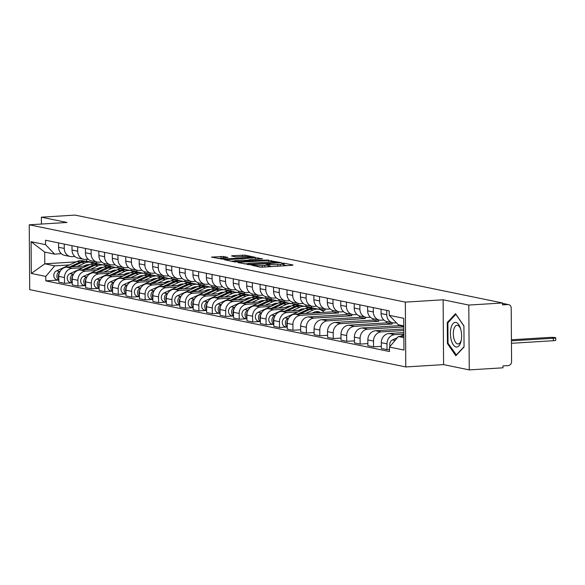 <?xml version="1.0" encoding="UTF-8"?>
<svg xmlns="http://www.w3.org/2000/svg" width="585" height="585" viewBox="0 0 585 585"><rect width="100%" height="100%" fill="white"/><g stroke="black" fill="none" stroke-linecap="round" stroke-linejoin="round"><path stroke-width="0.88" d="M251.36 265.042L259.777 267.082L262.285 267.155L292.229 265.305L293.041 265.027L284.061 263.184L281.59 263.265L282.891 263.564A5.974 0.643 -0.4 0 1 283.542 263.85A5.974 0.643 -0.4 0 1 280.273 264.449L277.78 264.603A5.974 0.643 -0.4 0 1 269.751 264.376L266.833 264.091L266.116 264.223L267.425 264.522A5.974 0.643 -0.4 0 1 268.069 264.808A5.974 0.643 -0.4 0 1 264.808 265.407L262.314 265.561A5.974 0.643 -0.4 0 1 254.285 265.334L251.36 265.042M223.433 256.479L211.507 257.115L224.194 259.323L255.155 257.29L244.976 255.148L232.318 255.703L231.499 255.981L235.77 256.859L243.316 256.618A4.994 0.541 -0.4 0 1 250.57 257.049A4.994 0.541 -0.4 0 1 247.835 257.546L228.121 258.767A4.994 0.541 -0.4 0 1 220.874 258.336A4.994 0.541 -0.4 0 1 223.602 257.839L227.909 257.444L223.433 256.479L223.441 257.846M443.13 299.791L443.584 364.616L469.25 369.895L468.797 305.07L443.13 299.791L405.339 302.123L29.25 224.801L67.041 222.468L41.374 217.189L75.099 215.105L502.522 302.979L502.537 304.873L507.787 304.551L502.53 303.469M468.797 305.07L502.522 302.979M238.819 262.329L238 262.606L250.49 264.734L281.451 262.694L268.764 260.479L238.819 262.329L238.826 262.775M234.834 261.956L224.655 259.813L255.616 257.78L262.599 258.819L249.429 259.755L248.618 260.033L251.448 260.61L268.5 260.018L234.834 261.956M469.25 369.895L502.976 367.811L502.961 365.917L508.219 365.596A3.802 3.371 101.6 0 0 511.582 361.603L511.21 308.12A3.802 3.371 101.6 0 0 508.584 304.602A3.802 3.371 101.6 0 0 507.787 304.551M443.584 364.616L405.785 366.949L29.703 289.633L29.25 224.801M41.374 217.189L41.418 224.055M396.44 322.84L394.626 322.949A8.746 7.751 -78.4 0 1 392.806 322.818A8.746 7.751 -78.4 0 1 386.765 314.737L386.736 310.379M403.825 332.58L389.018 333.501A8.746 7.751 101.6 0 0 381.288 342.671L386.97 343.841A8.746 7.751 -78.4 0 1 394.707 334.664L403.84 334.101M386.97 343.841L387.014 349.603L389.493 349.45M381.054 309.209L381.084 313.567A8.746 7.751 101.6 0 0 387.116 321.655L392.806 322.818M381.288 342.671L381.325 348.441L387.014 349.603M383.87 320.017L381.186 320.185A8.746 7.751 -78.4 0 1 379.365 320.061A8.746 7.751 -78.4 0 1 373.332 311.973L373.296 307.615M381.31 346.364L373.574 346.846L373.53 341.077A8.746 7.751 -78.4 0 1 381.266 331.907L403.811 330.51M367.614 306.445L367.643 310.803A8.746 7.751 101.6 0 0 373.676 318.891L379.365 320.061M403.804 328.989L375.585 330.737A8.746 7.751 101.6 0 0 367.848 339.914L367.885 345.676L373.574 346.846M370.437 317.26L367.746 317.421A8.746 7.751 -78.4 0 1 365.925 317.297A8.746 7.751 -78.4 0 1 359.892 309.209L359.863 304.851M367.87 343.6L360.133 344.082L360.097 338.32A8.746 7.751 -78.4 0 1 367.833 329.143L403.789 326.92M354.174 303.688L354.21 308.039A8.746 7.751 101.6 0 0 360.243 316.127L365.925 317.297M399.935 325.128L399.935 325.64L362.144 327.973A8.746 7.751 101.6 0 0 354.408 337.15L354.452 342.912L360.133 344.082M356.996 314.496L354.313 314.664A8.746 7.751 -78.4 0 1 352.492 314.533A8.746 7.751 -78.4 0 1 346.452 306.452L346.422 302.094M354.437 340.843L346.7 341.318L346.656 335.556A8.746 7.751 -78.4 0 1 354.393 326.379L392.184 324.046L392.177 322.693M340.741 300.924L340.77 305.282A8.746 7.751 101.6 0 0 346.803 313.363L352.492 314.533M386.488 321.494L386.502 322.876L348.704 325.209A8.746 7.751 101.6 0 0 340.975 334.386L341.011 340.148L346.7 341.318M343.556 311.732L340.872 311.9A8.746 7.751 -78.4 0 1 339.051 311.768A8.746 7.751 -78.4 0 1 333.019 303.688L332.989 299.33M340.996 338.079L333.26 338.554L333.216 332.792A8.746 7.751 -78.4 0 1 340.953 323.615L378.744 321.282L378.736 319.929M327.3 298.16L327.329 302.518A8.746 7.751 101.6 0 0 333.362 310.598L339.051 311.768M373.055 318.73L373.062 320.112L335.271 322.445A8.746 7.751 101.6 0 0 327.534 331.622L327.578 337.384L333.26 338.554M330.123 308.968L327.432 309.136A8.746 7.751 -78.4 0 1 325.611 309.004A8.746 7.751 -78.4 0 1 319.578 300.924L319.549 296.566M327.563 335.315L319.82 335.79L319.783 330.028A8.746 7.751 -78.4 0 1 327.52 320.851L365.311 318.518L365.303 317.165M313.86 295.396L313.896 299.754A8.746 7.751 101.6 0 0 319.929 307.842L325.611 309.004M359.614 315.966L359.621 317.348L321.83 319.688A8.746 7.751 101.6 0 0 314.094 328.858L314.138 334.627L319.82 335.79M316.682 306.204L313.999 306.372A8.746 7.751 -78.4 0 1 312.178 306.248A8.746 7.751 -78.4 0 1 306.138 298.16L306.109 293.802M314.123 332.551L306.386 333.033L306.343 327.264A8.746 7.751 -78.4 0 1 314.079 318.094L351.87 315.754L351.863 314.401M300.427 292.632L300.456 296.99A8.746 7.751 101.6 0 0 306.489 305.077L312.178 306.248M346.174 313.202L346.188 314.584L308.397 316.924A8.746 7.751 101.6 0 0 300.661 326.101L300.697 331.863L306.386 333.033M303.249 303.447L300.558 303.608A8.746 7.751 -78.4 0 1 298.738 303.483A8.746 7.751 -78.4 0 1 292.705 295.396L292.675 291.037M300.683 329.786L292.946 330.269L292.909 324.507A8.746 7.751 -78.4 0 1 300.639 315.33L338.437 312.99L338.423 311.644M286.986 289.875L287.016 294.226A8.746 7.751 101.6 0 0 293.056 302.313L298.738 303.483M332.741 310.445L332.748 311.827L294.957 314.16A8.746 7.751 101.6 0 0 287.22 323.337L287.264 329.099L292.946 330.269M289.809 300.683L287.118 300.851A8.746 7.751 -78.4 0 1 285.297 300.719A8.746 7.751 -78.4 0 1 279.264 292.632L279.235 288.281M321.838 310.423L324.997 310.233L324.989 308.88M286.665 327.066L279.506 327.505L279.469 321.743A8.746 7.751 -78.4 0 1 287.206 312.565L297.897 311.907M273.546 287.111L273.583 291.469A8.746 7.751 101.6 0 0 279.615 299.549L285.297 300.719M300.953 309.304A8.936 7.919 -78.4 0 1 301.706 310.152L281.517 311.395A8.746 7.751 101.6 0 0 273.78 320.573L273.824 326.335L279.506 327.505M319.3 307.681L319.308 309.063L318.174 309.129M276.369 297.919L273.685 298.087A8.746 7.751 -78.4 0 1 271.864 297.955A8.746 7.751 -78.4 0 1 265.824 289.875L265.795 285.517M310.138 307.556L311.556 307.469L311.549 306.116M273.224 324.302L266.073 324.741L266.029 318.979A8.746 7.751 -78.4 0 1 273.765 309.801L284.456 309.143M260.113 284.347L260.142 288.705A8.746 7.751 101.6 0 0 266.175 296.785L271.864 297.955M288.288 307.388L268.084 308.631A8.746 7.751 101.6 0 0 260.347 317.809L260.383 323.571L266.073 324.741M305.86 304.917L305.875 306.299L304.741 306.372M262.936 295.154L260.245 295.323A8.746 7.751 -78.4 0 1 258.424 295.191A8.746 7.751 -78.4 0 1 252.391 287.111L252.362 282.752M296.697 304.792L298.123 304.705L298.109 303.352M259.784 321.538L252.632 321.977L252.596 316.214A8.746 7.751 -78.4 0 1 260.325 307.037L271.016 306.379M246.673 281.582L246.702 285.941A8.746 7.751 101.6 0 0 252.742 294.028L258.424 295.191M274.08 303.776A8.936 7.919 -78.4 0 1 274.826 304.624L254.643 305.875A8.746 7.751 101.6 0 0 246.907 315.044L246.95 320.814L252.632 321.977M292.427 302.152L292.434 303.535L291.301 303.608M249.495 292.39L246.811 292.558A8.746 7.751 -78.4 0 1 244.983 292.434A8.746 7.751 -78.4 0 1 238.951 284.347L238.921 279.988M283.264 302.028L284.683 301.94L284.676 300.588M246.351 318.774L239.192 319.22L239.155 313.45A8.746 7.751 -78.4 0 1 246.892 304.28L257.583 303.615M233.239 278.818L233.269 283.177A8.746 7.751 101.6 0 0 239.302 291.264L244.983 292.434M261.415 301.86L241.203 303.11A8.746 7.751 101.6 0 0 233.466 312.28L233.51 318.05L239.192 319.22M278.986 299.388L278.994 300.77L277.868 300.844M236.055 289.633L233.371 289.794A8.746 7.751 -78.4 0 1 231.55 289.67A8.746 7.751 -78.4 0 1 225.517 281.582L225.481 277.224M269.824 299.264L271.243 299.176L271.235 297.831M232.91 316.01L225.759 316.456L225.715 310.693A8.746 7.751 -78.4 0 1 233.452 301.516L244.142 300.851M219.799 276.061L219.828 280.412A8.746 7.751 101.6 0 0 225.861 288.5L231.55 289.67M247.199 298.255A8.936 7.919 -78.4 0 1 247.952 299.096L227.77 300.346A8.746 7.751 101.6 0 0 220.033 309.523L220.07 315.286L225.759 316.456M265.553 296.632L265.561 298.014L264.427 298.079M222.622 286.869L219.931 287.03A8.746 7.751 -78.4 0 1 218.11 286.906A8.746 7.751 -78.4 0 1 212.077 278.818L212.048 274.467M256.384 296.507L257.81 296.419L257.795 295.067M219.47 313.253L212.318 313.692L212.282 307.929A8.746 7.751 -78.4 0 1 220.011 298.752L230.702 298.094M206.359 273.297L206.388 277.656A8.746 7.751 101.6 0 0 212.428 285.736L218.11 286.906M234.541 296.332L214.329 297.582A8.746 7.751 101.6 0 0 206.593 306.759L206.637 312.522L212.318 313.692M252.113 293.867L252.12 295.249L250.987 295.315M209.181 284.105L206.498 284.273A8.746 7.751 -78.4 0 1 204.67 284.142A8.746 7.751 -78.4 0 1 198.637 276.061L198.608 271.703M242.951 293.743L244.369 293.655L244.362 292.303M206.037 310.489L198.885 310.927L198.841 305.165A8.746 7.751 -78.4 0 1 206.578 295.988L217.269 295.33M192.926 270.533L192.955 274.892A8.746 7.751 101.6 0 0 198.988 282.972L204.67 284.142M220.326 292.727A8.936 7.919 -78.4 0 1 221.079 293.575L200.889 294.818A8.746 7.751 101.6 0 0 193.16 303.995L193.196 309.757L198.885 310.927M238.673 291.103L238.687 292.485L237.554 292.551M195.741 281.341L193.057 281.509A8.746 7.751 -78.4 0 1 191.236 281.378A8.746 7.751 -78.4 0 1 185.204 273.297L185.167 268.939M229.51 290.979L230.929 290.891L230.921 289.538M192.597 307.725L185.445 308.163L185.401 302.401A8.746 7.751 -78.4 0 1 193.138 293.224L203.829 292.566M179.485 267.769L179.515 272.127A8.746 7.751 101.6 0 0 185.547 280.215L191.236 281.378M207.66 290.811L187.456 292.054A8.746 7.751 101.6 0 0 179.719 301.231L179.756 307.001L185.445 308.163M225.24 288.339L225.247 289.721L224.113 289.794M182.308 278.577L179.617 278.745A8.746 7.751 -78.4 0 1 177.796 278.621A8.746 7.751 -78.4 0 1 171.763 270.533L171.734 266.175M216.07 288.215L217.496 288.127L217.481 286.774M179.156 304.961L172.005 305.407L171.968 299.637A8.746 7.751 -78.4 0 1 179.705 290.467L190.396 289.802M166.045 265.005L166.074 269.363A8.746 7.751 101.6 0 0 172.114 277.451L177.796 278.621M194.227 288.047L174.016 289.297A8.746 7.751 101.6 0 0 166.279 298.467L166.323 304.237L172.005 305.407M211.799 285.575L211.807 286.957L210.673 287.03M168.868 275.82L166.184 275.981A8.746 7.751 -78.4 0 1 164.363 275.857A8.746 7.751 -78.4 0 1 158.323 267.769L158.294 263.411M202.637 285.451L204.055 285.363L204.048 284.017M165.723 302.196L158.572 302.642L158.528 296.88A8.746 7.751 -78.4 0 1 166.264 287.703L176.955 287.038M152.612 262.248L152.641 266.599A8.746 7.751 101.6 0 0 158.674 274.687L164.363 275.857M180.787 285.283L160.575 286.533A8.746 7.751 101.6 0 0 152.846 295.71L152.882 301.472L158.572 302.642M198.359 282.818L198.373 284.2L197.24 284.266M155.427 273.056L152.743 273.217A8.746 7.751 -78.4 0 1 150.923 273.093A8.746 7.751 -78.4 0 1 144.89 265.005L144.853 260.654M189.196 282.694L190.615 282.606L190.608 281.253M152.283 299.44L145.131 299.878L145.087 294.116A8.746 7.751 -78.4 0 1 152.824 284.939L163.515 284.281M139.171 259.484L139.201 263.842A8.746 7.751 101.6 0 0 145.234 271.923L150.923 273.093M167.354 282.518L147.142 283.769A8.746 7.751 101.6 0 0 139.405 292.946L139.442 298.708L145.131 299.878M184.926 280.054L184.933 281.436L183.8 281.502M141.994 270.292L139.303 270.46A8.746 7.751 -78.4 0 1 137.482 270.328A8.746 7.751 -78.4 0 1 131.449 262.248L131.42 257.89M175.756 279.93L177.182 279.842L177.167 278.489M138.842 296.675L131.691 297.114L131.654 291.352A8.746 7.751 -78.4 0 1 139.391 282.175L150.082 281.517M125.731 256.72L125.768 261.078A8.746 7.751 101.6 0 0 131.8 269.158L137.482 270.328M153.913 279.754L133.702 281.005A8.746 7.751 101.6 0 0 125.965 290.182L126.009 295.944L131.691 297.114M171.485 277.29L171.493 278.672L170.359 278.738M128.554 267.528L125.87 267.696A8.746 7.751 -78.4 0 1 124.049 267.564A8.746 7.751 -78.4 0 1 118.009 259.484L117.98 255.126M162.323 277.166L163.741 277.078L163.734 275.725M125.409 293.911L118.258 294.35L118.214 288.588A8.746 7.751 -78.4 0 1 125.951 279.411L136.641 278.752M112.298 253.956L112.327 258.314A8.746 7.751 101.6 0 0 118.36 266.402L124.049 267.564M140.473 276.998L120.261 278.241A8.746 7.751 101.6 0 0 112.532 287.418L112.569 293.187L118.258 294.35M158.045 274.526L158.06 275.908L156.926 275.981M115.113 264.764L112.43 264.932A8.746 7.751 -78.4 0 1 110.609 264.808A8.746 7.751 -78.4 0 1 104.576 256.72L104.547 252.362M148.882 274.402L150.301 274.314L150.294 272.961M111.969 291.147L104.817 291.593L104.773 285.824A8.746 7.751 -78.4 0 1 112.51 276.654L123.201 275.988M98.858 251.192L98.887 255.55A8.746 7.751 101.6 0 0 104.92 263.638L110.609 264.808M127.04 274.233L106.828 275.484A8.746 7.751 101.6 0 0 99.092 284.654L99.136 290.423L104.817 291.593M144.612 271.762L144.619 273.144L143.486 273.217M101.68 262.007L98.989 262.168A8.746 7.751 -78.4 0 1 97.168 262.043A8.746 7.751 -78.4 0 1 91.136 253.956L91.106 249.598M135.449 271.637L136.868 271.55L136.861 270.204M98.529 288.383L91.377 288.829L91.34 283.06A8.746 7.751 -78.4 0 1 99.077 273.89L109.768 273.224M85.417 248.428L85.454 252.786A8.746 7.751 101.6 0 0 91.487 260.873L97.168 262.043M113.6 271.469L93.388 272.72A8.746 7.751 101.6 0 0 85.651 281.897L85.695 287.659L91.377 288.829M131.172 268.998L131.179 270.38L130.046 270.453M88.24 259.243L85.556 259.404A8.746 7.751 -78.4 0 1 83.735 259.279A8.746 7.751 -78.4 0 1 77.695 251.192L77.666 246.841M122.009 268.881L123.428 268.793L123.42 267.44M85.096 285.626L77.944 286.065L77.9 280.303A8.746 7.751 -78.4 0 1 85.637 271.126L96.328 270.467M71.984 245.671L72.013 250.029A8.746 7.751 101.6 0 0 78.046 258.109L83.735 259.279M99.384 267.864A8.936 7.919 -78.4 0 1 100.137 268.705L79.955 269.956A8.746 7.751 101.6 0 0 72.218 279.133L72.255 284.895L77.944 286.065M117.731 266.241L117.746 267.623L116.612 267.689M74.807 256.479L72.116 256.647A8.746 7.751 -78.4 0 1 70.295 256.515A8.746 7.751 -78.4 0 1 64.262 248.435L64.233 244.077M108.569 266.116L109.995 266.029L109.98 264.676M71.655 282.862L64.504 283.301L64.467 277.539A8.746 7.751 -78.4 0 1 72.196 268.361L82.887 267.703M58.544 242.907L58.573 247.265A8.746 7.751 101.6 0 0 64.613 255.345L70.295 256.515M86.726 265.941L66.514 267.191A8.746 7.751 101.6 0 0 58.778 276.369L58.822 282.131L64.504 283.301M104.298 263.477L104.305 264.859L103.172 264.925M104.305 264.859L109.995 266.029M117.746 267.623L123.428 268.793M131.179 270.38L136.868 271.55M144.619 273.144L150.301 274.314M158.06 275.908L163.741 277.078M171.493 278.672L177.182 279.842M184.933 281.436L190.615 282.606M198.373 284.2L204.055 285.363M211.807 286.957L217.496 288.127M225.247 289.721L230.929 290.891M238.687 292.485L244.369 293.655M252.12 295.249L257.81 296.419M265.561 298.014L271.243 299.176M278.994 300.77L284.683 301.94M292.434 303.535L298.123 304.705M305.875 306.299L311.556 307.469M319.308 309.063L324.997 310.233M332.748 311.827L338.437 312.99M346.188 314.584L351.87 315.754M359.621 317.348L365.311 318.518M373.062 320.112L378.744 321.282M386.502 322.876L392.184 324.046M399.935 325.64L403.782 326.43M403.782 325.918L398.312 324.792L389.259 315.33L389.222 310.891L45.528 240.23L45.557 244.669L54.61 254.131L44.709 252.098L44.789 263.813L54.69 265.853L69.454 264.939M403.855 336.178L398.392 336.514L403.862 337.64M389.259 315.33L403.73 318.306L403.95 350.057L389.478 347.08L398.392 336.514M54.69 265.853L45.784 276.42L45.813 280.866L389.508 351.526L389.478 347.08M45.784 276.42L31.312 273.451L31.085 241.693L45.557 244.669M405.339 302.123L405.785 366.949M447.437 343.556L455.817 355.797L464.059 346.971L463.912 325.911L455.525 313.677L447.284 322.496L447.437 343.556L448.198 343.505M86.631 259.338L86.646 261.224L85.512 261.298M76.13 261.875L44.789 263.813L31.312 273.451M61.366 253.714L54.61 254.131M95.136 263.352L96.554 263.265L96.547 261.912M86.646 261.224L96.554 263.265M58.222 280.098L45.813 280.866M44.709 252.098L31.085 241.693M448.278 322.437L447.284 322.496M268.01 266.804A5.974 0.643 -0.4 0 0 268.084 266.702L268.069 264.808M272.383 266.533A5.974 0.643 -0.4 0 1 269.765 266.27L268.084 265.97M283.476 265.846A5.974 0.643 -0.4 0 0 283.557 265.744L283.542 263.85M286.833 265.641L283.549 265.02M247.579 263.681L244.23 263.886M249.378 264.325L277.414 262.753L278.131 262.621L276.764 262.307A5.974 0.643 -0.4 0 0 268.734 262.08L250.768 263.184A5.974 0.643 -0.4 0 0 247.506 263.784A5.974 0.643 -0.4 0 0 248.15 264.076L249.378 264.325L249.378 264.756M231.082 261.188L234.11 260.998M246.548 260.23L248.413 260.113M236.83 260.53A4.994 0.541 -0.4 0 0 234.102 261.034A4.994 0.541 -0.4 0 0 241.356 261.466L249.115 260.756L243.777 260.106L236.83 260.53M220.881 258.299L217.934 258.482M403.84 334.715L400.169 336.404M397.42 337.662L392.52 339.907A4.753 4.212 101.6 0 0 390.085 346.364M511.436 340.836L553.344 338.247A4.373 0.475 -0.4 0 0 555.735 337.808A4.373 0.475 -0.4 0 0 549.381 337.435L511.429 339.775M555.735 337.808L555.75 340.265A4.373 0.475 179.6 0 1 553.359 340.704L511.451 343.293M460.819 329.567A12.358 5.557 -93.5 0 0 460.475 328.382A12.358 5.557 -93.5 0 0 452.878 323.798A12.358 5.557 -93.5 0 0 451.203 339.856A12.358 5.557 -93.5 0 0 456.468 347.051A12.358 5.557 -93.5 0 0 461.221 340.448A12.358 5.557 -93.5 0 0 460.819 329.567M460.709 329.172A9.353 4.205 -93.5 0 0 456.98 325.282A9.353 4.205 -93.5 0 0 453.916 338.51A9.353 4.205 -93.5 0 0 458.135 343.958A9.353 4.205 -93.5 0 0 461.36 339.636M456.468 355.102L448.03 343.263L447.883 322.854L455.869 314.306L463.912 326.05M464.059 346.656L456.154 355.117M314.394 312.068A8.936 7.919 -78.4 0 1 315.139 312.909M317.553 312.763A8.936 7.919 101.6 0 0 316.097 311.63M315.118 308.536A11.407 10.113 101.6 0 0 314.394 308.353A11.407 10.113 101.6 0 0 308.624 309.048L297.86 313.977M314.394 308.353L311.293 307.717A11.407 10.113 101.6 0 0 305.524 308.412L285.019 317.801A4.753 4.212 101.6 0 0 282.233 322.679A4.753 4.212 101.6 0 0 285.509 326.825L287.25 327.183M288.624 318.211L288.12 318.445A4.753 4.212 101.6 0 0 285.356 322.489A4.753 4.212 101.6 0 0 287.242 326.883M312.097 313.099L313.94 312.258A8.936 7.919 -78.4 0 1 318.459 311.71A8.936 7.919 -78.4 0 1 320.668 312.573M318.62 312.697A8.936 7.919 101.6 0 0 316.873 311.571M324.119 312.353A11.407 10.113 101.6 0 0 318.957 309.289L315.856 308.653A11.407 10.113 101.6 0 0 310.087 309.348L300.31 313.831M318.957 309.289A11.407 10.113 101.6 0 0 313.187 309.984L305.502 313.509M287.623 320.478A4.753 4.212 101.6 0 0 287.235 325.414M303.41 309.377A8.936 7.919 101.6 0 0 302.657 308.865M301.677 305.772A11.407 10.113 101.6 0 0 300.953 305.589A11.407 10.113 101.6 0 0 295.184 306.284L284.42 311.22M300.953 305.589L297.853 304.953A11.407 10.113 101.6 0 0 292.083 305.648L271.579 315.044A4.753 4.212 101.6 0 0 268.8 319.915A4.753 4.212 101.6 0 0 272.069 324.061L273.809 324.419M275.191 315.447L274.679 315.681A4.753 4.212 101.6 0 0 271.923 319.724A4.753 4.212 101.6 0 0 273.809 324.127M298.657 310.335L300.5 309.494A8.936 7.919 -78.4 0 1 304.529 308.865M304.01 309.099A8.936 7.919 101.6 0 0 303.432 308.807M308.302 307.608A11.407 10.113 101.6 0 0 305.516 306.525L302.416 305.889A11.407 10.113 101.6 0 0 296.646 306.584L286.869 311.066M305.516 306.525A11.407 10.113 101.6 0 0 299.747 307.22L292.061 310.745M274.189 317.714A4.753 4.212 101.6 0 0 273.795 322.649M287.513 306.54A8.936 7.919 -78.4 0 1 288.266 307.388M289.97 306.613A8.936 7.919 101.6 0 0 289.224 306.101M288.244 303.008A11.407 10.113 101.6 0 0 287.513 302.825A11.407 10.113 101.6 0 0 281.743 303.52L270.979 308.456M287.513 302.825L284.412 302.189A11.407 10.113 101.6 0 0 278.643 302.884L258.146 312.28A4.753 4.212 101.6 0 0 255.36 317.158A4.753 4.212 101.6 0 0 258.636 321.304L260.369 321.655M261.751 312.683L261.246 312.916A4.753 4.212 101.6 0 0 258.482 316.96A4.753 4.212 101.6 0 0 260.369 321.362M285.224 307.571L287.067 306.73A8.936 7.919 -78.4 0 1 291.089 306.101M290.57 306.343A8.936 7.919 101.6 0 0 289.999 306.043M294.869 304.844A11.407 10.113 101.6 0 0 292.083 303.769L288.983 303.125A11.407 10.113 101.6 0 0 283.213 303.82L273.436 308.302M292.083 303.769A11.407 10.113 101.6 0 0 286.314 304.463L278.628 307.981M260.749 314.949A4.753 4.212 101.6 0 0 260.362 319.885M276.529 303.856A8.936 7.919 101.6 0 0 275.784 303.344M274.804 300.244A11.407 10.113 101.6 0 0 274.08 300.061A11.407 10.113 101.6 0 0 268.31 300.756L257.546 305.692M274.08 300.061L270.979 299.425A11.407 10.113 101.6 0 0 265.21 300.12L244.705 309.516A4.753 4.212 101.6 0 0 241.919 314.394A4.753 4.212 101.6 0 0 245.195 318.54L246.936 318.898M248.311 309.926L247.806 310.152A4.753 4.212 101.6 0 0 245.042 314.196A4.753 4.212 101.6 0 0 246.936 318.598M271.784 304.814L273.626 303.966A8.936 7.919 -78.4 0 1 277.648 303.337M277.136 303.578A8.936 7.919 101.6 0 0 276.559 303.279M281.429 302.079A11.407 10.113 101.6 0 0 278.643 301.004L275.542 300.368A11.407 10.113 101.6 0 0 269.773 301.063L259.996 305.538M278.643 301.004A11.407 10.113 101.6 0 0 272.873 301.699L265.188 305.216M247.316 312.193A4.753 4.212 101.6 0 0 246.921 317.121M260.639 301.012A8.936 7.919 -78.4 0 1 261.393 301.86M263.096 301.092A8.936 7.919 101.6 0 0 262.343 300.58M261.363 297.48A11.407 10.113 101.6 0 0 260.639 297.304A11.407 10.113 101.6 0 0 254.87 297.999L244.106 302.928M260.639 297.304L257.539 296.661A11.407 10.113 101.6 0 0 251.769 297.355L231.265 306.752A4.753 4.212 101.6 0 0 228.486 311.63A4.753 4.212 101.6 0 0 231.755 315.776L233.495 316.134M234.877 307.162L234.366 307.388A4.753 4.212 101.6 0 0 231.609 311.432A4.753 4.212 101.6 0 0 233.495 315.834M258.351 302.05L260.186 301.202A8.936 7.919 -78.4 0 1 264.215 300.58M263.696 300.814A8.936 7.919 101.6 0 0 263.118 300.522M267.988 299.315A11.407 10.113 101.6 0 0 265.202 298.24L262.102 297.604A11.407 10.113 101.6 0 0 256.332 298.299L246.556 302.774M265.202 298.24A11.407 10.113 101.6 0 0 259.44 298.935L251.755 302.46M233.876 309.428A4.753 4.212 101.6 0 0 233.481 314.357M249.656 298.328A8.936 7.919 101.6 0 0 248.91 297.816M247.93 294.723A11.407 10.113 101.6 0 0 247.199 294.54A11.407 10.113 101.6 0 0 241.437 295.235L230.673 300.163M247.199 294.54L244.099 293.904A11.407 10.113 101.6 0 0 238.329 294.599L217.832 303.988A4.753 4.212 101.6 0 0 215.046 308.865A4.753 4.212 101.6 0 0 218.322 313.012L220.062 313.37M221.437 304.397L220.933 304.631A4.753 4.212 101.6 0 0 218.168 308.675A4.753 4.212 101.6 0 0 220.055 313.07M244.91 299.286L246.753 298.445A8.936 7.919 -78.4 0 1 250.775 297.816M250.256 298.05A8.936 7.919 101.6 0 0 249.685 297.758M254.555 296.558A11.407 10.113 101.6 0 0 251.769 295.476L248.669 294.84A11.407 10.113 101.6 0 0 242.899 295.535L233.123 300.017M251.769 295.476A11.407 10.113 101.6 0 0 246 296.171L238.314 299.695M220.435 306.664A4.753 4.212 101.6 0 0 220.048 311.6M233.766 295.491A8.936 7.919 -78.4 0 1 234.512 296.339M236.216 295.564A8.936 7.919 101.6 0 0 235.47 295.052M234.49 291.959A11.407 10.113 101.6 0 0 233.766 291.776A11.407 10.113 101.6 0 0 227.996 292.471L217.232 297.407M233.766 291.776L230.665 291.14A11.407 10.113 101.6 0 0 224.896 291.835L204.392 301.231A4.753 4.212 101.6 0 0 201.613 306.101A4.753 4.212 101.6 0 0 204.882 310.247L206.622 310.606M207.997 301.633L207.492 301.867A4.753 4.212 101.6 0 0 204.728 305.911A4.753 4.212 101.6 0 0 206.622 310.313M231.47 296.522L233.313 295.681A8.936 7.919 -78.4 0 1 237.334 295.052M236.823 295.286A8.936 7.919 101.6 0 0 236.245 294.994M241.115 293.794A11.407 10.113 101.6 0 0 238.329 292.712L235.228 292.076A11.407 10.113 101.6 0 0 229.459 292.771L219.682 297.253M238.329 292.712A11.407 10.113 101.6 0 0 232.559 293.407L224.874 296.931M207.002 303.9A4.753 4.212 101.6 0 0 206.607 308.836M222.783 292.8A8.936 7.919 101.6 0 0 222.029 292.288M221.05 289.195A11.407 10.113 101.6 0 0 220.326 289.012A11.407 10.113 101.6 0 0 214.556 289.707L203.792 294.643M220.326 289.012L217.225 288.376A11.407 10.113 101.6 0 0 211.456 289.07L190.951 298.467A4.753 4.212 101.6 0 0 188.173 303.344A4.753 4.212 101.6 0 0 191.441 307.491L193.182 307.842M194.564 298.869L194.059 299.103A4.753 4.212 101.6 0 0 191.295 303.147A4.753 4.212 101.6 0 0 193.182 307.549M218.037 293.758L219.872 292.917A8.936 7.919 -78.4 0 1 223.901 292.288M223.382 292.529A8.936 7.919 101.6 0 0 222.805 292.229M227.675 291.03A11.407 10.113 101.6 0 0 224.889 289.955L221.788 289.312A11.407 10.113 101.6 0 0 216.026 290.006L206.249 294.489M224.889 289.955A11.407 10.113 101.6 0 0 219.126 290.65L211.441 294.167M193.562 301.136A4.753 4.212 101.6 0 0 193.174 306.072M206.885 289.963A8.936 7.919 -78.4 0 1 207.638 290.811M209.342 290.036A8.936 7.919 101.6 0 0 208.596 289.531M207.617 286.431A11.407 10.113 101.6 0 0 206.885 286.248A11.407 10.113 101.6 0 0 201.123 286.942L190.359 291.878M206.885 286.248L203.785 285.612A11.407 10.113 101.6 0 0 198.023 286.306L177.518 295.703A4.753 4.212 101.6 0 0 174.732 300.58A4.753 4.212 101.6 0 0 178.008 304.726L179.749 305.085M181.123 296.112L180.619 296.339A4.753 4.212 101.6 0 0 177.855 300.383A4.753 4.212 101.6 0 0 179.741 304.785M204.596 291.001L206.439 290.153A8.936 7.919 -78.4 0 1 210.461 289.524M209.942 289.765A8.936 7.919 101.6 0 0 209.371 289.465M214.242 288.266A11.407 10.113 101.6 0 0 211.456 287.191L208.355 286.555A11.407 10.113 101.6 0 0 202.585 287.25L192.809 291.725M211.456 287.191A11.407 10.113 101.6 0 0 205.686 287.886L198.001 291.403M180.121 298.379A4.753 4.212 101.6 0 0 179.734 303.308M193.452 287.198A8.936 7.919 -78.4 0 1 194.198 288.047M195.902 287.279A8.936 7.919 101.6 0 0 195.156 286.767M194.176 283.666A11.407 10.113 101.6 0 0 193.452 283.491A11.407 10.113 101.6 0 0 187.683 284.186L176.919 289.114M193.452 283.491L190.352 282.847A11.407 10.113 101.6 0 0 184.582 283.542L164.078 292.939A4.753 4.212 101.6 0 0 161.299 297.816A4.753 4.212 101.6 0 0 164.568 301.962L166.308 302.321M167.683 293.348L167.178 293.575A4.753 4.212 101.6 0 0 164.422 297.619A4.753 4.212 101.6 0 0 166.308 302.021M191.156 288.237L192.999 287.389A8.936 7.919 -78.4 0 1 197.021 286.767M196.509 287.001A8.936 7.919 101.6 0 0 195.931 286.708M200.801 285.502A11.407 10.113 101.6 0 0 198.015 284.427L194.915 283.791A11.407 10.113 101.6 0 0 189.145 284.486L179.368 288.961M198.015 284.427A11.407 10.113 101.6 0 0 192.246 285.122L184.56 288.646M166.688 295.615A4.753 4.212 101.6 0 0 166.294 300.544M180.012 284.442A8.936 7.919 -78.4 0 1 180.765 285.283M182.469 284.515A8.936 7.919 101.6 0 0 181.716 284.003M180.736 280.91A11.407 10.113 101.6 0 0 180.012 280.727A11.407 10.113 101.6 0 0 174.242 281.422L163.478 286.35M180.012 280.727L176.911 280.091A11.407 10.113 101.6 0 0 171.142 280.785L150.645 290.175A4.753 4.212 101.6 0 0 147.859 295.052A4.753 4.212 101.6 0 0 151.127 299.198L152.868 299.557M154.25 290.584L153.745 290.818A4.753 4.212 101.6 0 0 150.981 294.862A4.753 4.212 101.6 0 0 152.868 299.257M177.723 285.473L179.558 284.632A8.936 7.919 -78.4 0 1 183.588 284.003M183.068 284.237A8.936 7.919 101.6 0 0 182.491 283.944M187.361 282.745A11.407 10.113 101.6 0 0 184.575 281.663L181.474 281.027A11.407 10.113 101.6 0 0 175.712 281.721L165.935 286.204M184.575 281.663A11.407 10.113 101.6 0 0 178.813 282.358L171.127 285.882M153.248 292.851A4.753 4.212 101.6 0 0 152.86 297.787M166.571 281.677A8.936 7.919 -78.4 0 1 167.325 282.518M169.028 281.751A8.936 7.919 101.6 0 0 168.283 281.239M167.303 278.146A11.407 10.113 101.6 0 0 166.571 277.963A11.407 10.113 101.6 0 0 160.809 278.657L150.045 283.593M166.571 277.963L163.471 277.327A11.407 10.113 101.6 0 0 157.709 278.021L137.204 287.418A4.753 4.212 101.6 0 0 134.418 292.288A4.753 4.212 101.6 0 0 137.694 296.434L139.435 296.792M140.809 287.82L140.305 288.054A4.753 4.212 101.6 0 0 137.541 292.098A4.753 4.212 101.6 0 0 139.427 296.5M164.283 282.709L166.125 281.868A8.936 7.919 -78.4 0 1 170.147 281.239M169.628 281.473A8.936 7.919 101.6 0 0 169.058 281.18M173.928 279.981A11.407 10.113 101.6 0 0 171.142 278.899L168.041 278.263A11.407 10.113 101.6 0 0 162.272 278.957L152.495 283.44M171.142 278.899A11.407 10.113 101.6 0 0 165.372 279.593L157.687 283.118M139.808 290.087A4.753 4.212 101.6 0 0 139.42 295.023M153.138 278.913A8.936 7.919 -78.4 0 1 153.884 279.762M155.588 278.986A8.936 7.919 101.6 0 0 154.842 278.475M153.862 275.381A11.407 10.113 101.6 0 0 153.138 275.199A11.407 10.113 101.6 0 0 147.369 275.893L136.605 280.829M153.138 275.199L150.038 274.562A11.407 10.113 101.6 0 0 144.268 275.257L123.764 284.654A4.753 4.212 101.6 0 0 120.985 289.531A4.753 4.212 101.6 0 0 124.254 293.677L125.994 294.028M127.376 285.056L126.865 285.29A4.753 4.212 101.6 0 0 124.108 289.334A4.753 4.212 101.6 0 0 125.994 293.736M150.842 279.944L152.685 279.103A8.936 7.919 -78.4 0 1 156.707 278.475M156.195 278.716A8.936 7.919 101.6 0 0 155.617 278.416M160.487 277.217A11.407 10.113 101.6 0 0 157.701 276.142L154.601 275.498A11.407 10.113 101.6 0 0 148.831 276.193L139.054 280.676M157.701 276.142A11.407 10.113 101.6 0 0 151.932 276.837L144.246 280.354M126.375 287.323A4.753 4.212 101.6 0 0 125.98 292.259M139.698 276.149A8.936 7.919 -78.4 0 1 140.451 276.998M142.155 276.222A8.936 7.919 101.6 0 0 141.402 275.718M140.422 272.617A11.407 10.113 101.6 0 0 139.698 272.434A11.407 10.113 101.6 0 0 133.928 273.129L123.164 278.065M139.698 272.434L136.597 271.798A11.407 10.113 101.6 0 0 130.828 272.493L110.331 281.89A4.753 4.212 101.6 0 0 107.545 286.767A4.753 4.212 101.6 0 0 110.821 290.913L112.554 291.272M113.936 282.292L113.431 282.526A4.753 4.212 101.6 0 0 110.667 286.57A4.753 4.212 101.6 0 0 112.554 290.972M137.409 277.188L139.252 276.339A8.936 7.919 -78.4 0 1 143.274 275.711M142.755 275.952A8.936 7.919 101.6 0 0 142.177 275.652M147.054 274.453A11.407 10.113 101.6 0 0 144.268 273.378L141.16 272.742A11.407 10.113 101.6 0 0 135.398 273.436L125.621 277.912M144.268 273.378A11.407 10.113 101.6 0 0 138.499 274.072L130.813 277.59M112.934 284.566A4.753 4.212 101.6 0 0 112.547 289.495M126.258 273.385A8.936 7.919 -78.4 0 1 127.011 274.233M128.715 273.466A8.936 7.919 101.6 0 0 127.969 272.954M126.989 269.853A11.407 10.113 101.6 0 0 126.265 269.678A11.407 10.113 101.6 0 0 120.495 270.372L109.731 275.301M126.265 269.678L123.157 269.034A11.407 10.113 101.6 0 0 117.395 269.729L96.891 279.125A4.753 4.212 101.6 0 0 94.105 284.003A4.753 4.212 101.6 0 0 97.381 288.149L99.121 288.507M100.496 279.535L99.991 279.762A4.753 4.212 101.6 0 0 97.227 283.805A4.753 4.212 101.6 0 0 99.114 288.208M123.969 274.423L125.812 273.575A8.936 7.919 -78.4 0 1 129.833 272.954M129.322 273.188A8.936 7.919 101.6 0 0 128.744 272.895M133.614 271.689A11.407 10.113 101.6 0 0 130.828 270.614L127.727 269.977A11.407 10.113 101.6 0 0 121.958 270.672L112.181 275.147M130.828 270.614A11.407 10.113 101.6 0 0 125.058 271.308L117.373 274.833M99.494 281.802A4.753 4.212 101.6 0 0 99.106 286.73M112.825 270.628A8.936 7.919 -78.4 0 1 113.578 271.469M115.282 270.701A8.936 7.919 101.6 0 0 114.528 270.19M113.548 267.096A11.407 10.113 101.6 0 0 112.825 266.914A11.407 10.113 101.6 0 0 107.055 267.608L96.291 272.537M112.825 266.914L109.724 266.277A11.407 10.113 101.6 0 0 103.954 266.972L83.45 276.361A4.753 4.212 101.6 0 0 80.671 281.239A4.753 4.212 101.6 0 0 83.94 285.385L85.681 285.743M87.063 276.771L86.551 277.005A4.753 4.212 101.6 0 0 83.794 281.049A4.753 4.212 101.6 0 0 85.681 285.443M110.528 271.659L112.371 270.818A8.936 7.919 -78.4 0 1 116.393 270.19M115.881 270.424A8.936 7.919 101.6 0 0 115.303 270.131M120.174 268.932A11.407 10.113 101.6 0 0 117.388 267.85L114.287 267.213A11.407 10.113 101.6 0 0 108.517 267.908L98.741 272.391M117.388 267.85A11.407 10.113 101.6 0 0 111.618 268.544L103.933 272.069M86.061 279.038A4.753 4.212 101.6 0 0 85.666 283.974M101.841 267.937A8.936 7.919 101.6 0 0 101.088 267.425M100.115 264.332A11.407 10.113 101.6 0 0 99.384 264.149A11.407 10.113 101.6 0 0 93.615 264.844L82.851 269.78M99.384 264.149L96.284 263.513A11.407 10.113 101.6 0 0 90.514 264.208L70.017 273.605A4.753 4.212 101.6 0 0 67.231 278.475A4.753 4.212 101.6 0 0 70.507 282.621L72.24 282.979M73.622 274.007L73.118 274.241A4.753 4.212 101.6 0 0 70.354 278.284A4.753 4.212 101.6 0 0 72.24 282.679M97.095 268.895L98.938 268.054A8.936 7.919 -78.4 0 1 102.96 267.425M102.441 267.659A8.936 7.919 101.6 0 0 101.87 267.367M106.741 266.168A11.407 10.113 101.6 0 0 103.954 265.085L100.854 264.449A11.407 10.113 101.6 0 0 95.084 265.144L85.308 269.627M103.954 265.085A11.407 10.113 101.6 0 0 98.185 265.78L90.499 269.305M72.62 276.274A4.753 4.212 101.6 0 0 72.233 281.209M85.951 265.1A8.936 7.919 -78.4 0 1 86.697 265.948M88.401 265.173A8.936 7.919 101.6 0 0 87.655 264.661M86.675 261.568A11.407 10.113 101.6 0 0 85.951 261.385A11.407 10.113 101.6 0 0 80.182 262.08L69.418 267.016M85.951 261.385L82.851 260.749A11.407 10.113 101.6 0 0 77.081 261.444L56.577 270.84A4.753 4.212 101.6 0 0 53.791 275.718A4.753 4.212 101.6 0 0 57.067 279.864L58.807 280.215M60.182 271.243L59.677 271.477A4.753 4.212 101.6 0 0 56.913 275.52A4.753 4.212 101.6 0 0 58.8 279.923M83.655 266.131L85.498 265.29A8.936 7.919 -78.4 0 1 89.52 264.661M89.008 264.903A8.936 7.919 101.6 0 0 88.43 264.603M93.3 263.404A11.407 10.113 101.6 0 0 90.514 262.329L87.414 261.685A11.407 10.113 101.6 0 0 81.644 262.38L71.867 266.862M90.514 262.329A11.407 10.113 101.6 0 0 84.745 263.016L77.059 266.541M59.18 273.509A4.753 4.212 101.6 0 0 58.793 278.445M72.218 279.133L77.9 280.303M85.651 281.897L91.34 283.06M99.092 284.654L104.773 285.824M112.532 287.418L118.214 288.588M125.965 290.182L131.654 291.352M139.405 292.946L145.087 294.116M152.846 295.71L158.528 296.88M166.279 298.467L171.968 299.637M179.719 301.231L185.401 302.401M193.16 303.995L198.841 305.165M206.593 306.759L212.282 307.929M220.033 309.523L225.715 310.693M233.466 312.28L239.155 313.45M246.907 315.044L252.596 316.214M260.347 317.809L266.029 318.979M273.78 320.573L279.469 321.743M287.22 323.337L292.909 324.507M300.661 326.101L306.343 327.264M314.094 328.858L319.783 330.028M327.534 331.622L333.216 332.792M340.975 334.386L346.656 335.556M354.408 337.15L360.097 338.32M367.848 339.914L373.53 341.077M58.778 276.369L64.467 277.539M66.514 267.191L72.196 268.361M79.955 269.956L85.637 271.126M72.013 250.029L77.695 251.192M93.388 272.72L99.077 273.89M85.454 252.786L91.136 253.956M106.828 275.484L112.51 276.654M98.887 255.55L104.576 256.72M120.261 278.241L125.951 279.411M112.327 258.314L118.009 259.484M133.702 281.005L139.391 282.175M125.768 261.078L131.449 262.248M147.142 283.769L152.824 284.939M139.201 263.842L144.89 265.005M160.575 286.533L166.264 287.703M152.641 266.599L158.323 267.769M174.016 289.297L179.705 290.467M166.074 269.363L171.763 270.533M187.456 292.054L193.138 293.224M179.515 272.127L185.204 273.297M200.889 294.818L206.578 295.988M192.955 274.892L198.637 276.061M214.329 297.582L220.011 298.752M206.388 277.656L212.077 278.818M227.77 300.346L233.452 301.516M219.828 280.412L225.517 281.582M241.203 303.11L246.892 304.28M233.269 283.177L238.951 284.347M254.643 305.875L260.325 307.037M246.702 285.941L252.391 287.111M268.084 308.631L273.765 309.801M260.142 288.705L265.824 289.875M281.517 311.395L287.206 312.565M273.583 291.469L279.264 292.632M294.957 314.16L300.639 315.33M287.016 294.226L292.705 295.396M308.397 316.924L314.079 318.094M300.456 296.99L306.138 298.16M321.83 319.688L327.52 320.851M313.896 299.754L319.578 300.924M335.271 322.445L340.953 323.615M327.329 302.518L333.019 303.688M348.704 325.209L354.393 326.379M340.77 305.282L346.452 306.452M362.144 327.973L367.833 329.143M354.21 308.039L359.892 309.209M375.585 330.737L381.266 331.907M367.643 310.803L373.332 311.973M389.018 333.501L394.707 334.664M381.084 313.567L386.765 314.737M58.573 247.265L64.262 248.435M254.285 265.956L254.285 265.334M262.321 267.155L262.314 265.561M264.815 267.001L264.808 265.407M268.603 266.029L268.588 264.135M269.765 266.27L269.751 264.376M277.795 266.197L277.78 264.603M280.288 266.043L280.273 264.449M284.076 265.071L284.061 263.184M253.122 265.714L253.122 265.093M268.771 262.073L268.764 260.479M271.279 261.992L271.272 260.552M248.157 264.691L248.15 264.076M225.678 260.076L225.671 259.63M255.623 259.374L255.616 257.78M258.131 259.214L258.124 257.846M248.618 260.654L248.618 260.033M251.448 261.159L251.448 260.61M232.325 256.15L232.318 255.703M242.475 256.669L242.468 255.075M244.983 256.552L244.976 255.148M212.53 257.371L212.523 256.925M220.94 258.248L220.925 256.405M395.087 340.433L392.52 339.907M553.359 340.704L553.344 338.247M308.624 309.048L305.524 308.412M288.12 318.445L285.019 317.801M313.187 309.984L310.087 309.348M295.184 306.284L292.083 305.648M274.679 315.681L271.579 315.044M299.747 307.22L296.646 306.584M281.743 303.52L278.643 302.884M261.246 312.916L258.146 312.28M286.314 304.463L283.213 303.82M268.31 300.756L265.21 300.12M247.806 310.152L244.705 309.516M272.873 301.699L269.773 301.063M254.87 297.999L251.769 297.355M234.366 307.388L231.265 306.752M259.44 298.935L256.332 298.299M241.437 295.235L238.329 294.599M220.933 304.631L217.832 303.988M246 296.171L242.899 295.535M227.996 292.471L224.896 291.835M207.492 301.867L204.392 301.231M232.559 293.407L229.459 292.771M214.556 289.707L211.456 289.07M194.059 299.103L190.951 298.467M219.126 290.65L216.026 290.006M201.123 286.942L198.023 286.306M180.619 296.339L177.518 295.703M205.686 287.886L202.585 287.25M187.683 284.186L184.582 283.542M167.178 293.575L164.078 292.939M192.246 285.122L189.145 284.486M174.242 281.422L171.142 280.785M153.745 290.818L150.645 290.175M178.813 282.358L175.712 281.721M160.809 278.657L157.709 278.021M140.305 288.054L137.204 287.418M165.372 279.593L162.272 278.957M147.369 275.893L144.268 275.257M126.865 285.29L123.764 284.654M151.932 276.837L148.831 276.193M133.928 273.129L130.828 272.493M113.431 282.526L110.331 281.89M138.499 274.072L135.398 273.436M120.495 270.372L117.395 269.729M99.991 279.762L96.891 279.125M125.058 271.308L121.958 270.672M107.055 267.608L103.954 266.972M86.551 277.005L83.45 276.361M111.618 268.544L108.517 267.908M93.615 264.844L90.514 264.208M73.118 274.241L70.017 273.605M98.185 265.78L95.084 265.144M80.182 262.08L77.081 261.444M59.677 271.477L56.577 270.84M84.745 263.016L81.644 262.38M502.53 303.359L508.584 304.602M278.138 263.023L278.131 262.621M247.506 264.566L247.506 263.784M248.42 260.61L248.413 259.945M234.11 261.809L234.102 261.034M249.327 261.29L249.32 260.844M220.874 259.089L220.874 258.336M250.57 257.692L250.57 257.049"/></g></svg>
